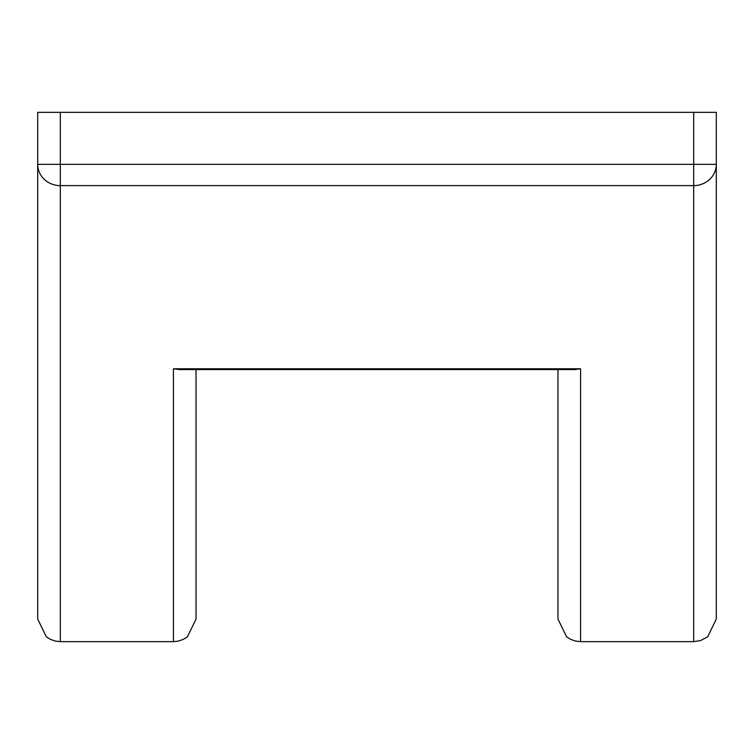 <?xml version="1.0" encoding="UTF-8"?>
<svg xmlns="http://www.w3.org/2000/svg" width="754" height="754" viewBox="0 0 754 754"><rect width="100%" height="100%" fill="white"/><g stroke="black" fill="none" stroke-linecap="round" stroke-linejoin="round"><path stroke-width="1.13" d="M716.3 164.334L693.68 164.334L693.68 185.616A22.62 21.282 0 0 0 716.3 164.334L716.3 619.034L707.686 636.8L700.504 640.598L693.68 641.654L693.68 185.616L60.32 185.616L60.32 164.334L693.68 164.334L693.68 112.346L716.3 112.346L716.3 164.334M37.7 569.185L37.7 112.346L693.68 112.346M179.386 369.583L173.42 368.781L580.58 368.781L574.614 369.583L179.386 369.583M557.96 369.583L557.96 619.034L566.574 636.8L570.627 639.345L575.472 641.07L580.58 641.654L693.68 641.654M196.04 369.583L196.04 619.034L187.426 636.8L183.373 639.345L178.528 641.07L173.42 641.654L173.42 368.781M60.32 112.346L60.32 164.334L37.7 164.334L37.7 619.034L46.314 636.8L50.367 639.345L55.212 641.07L60.32 641.654L173.42 641.654M580.58 368.781L580.58 641.654M37.7 164.334A22.62 21.282 0 0 0 60.32 185.616L60.32 641.654"/></g></svg>
